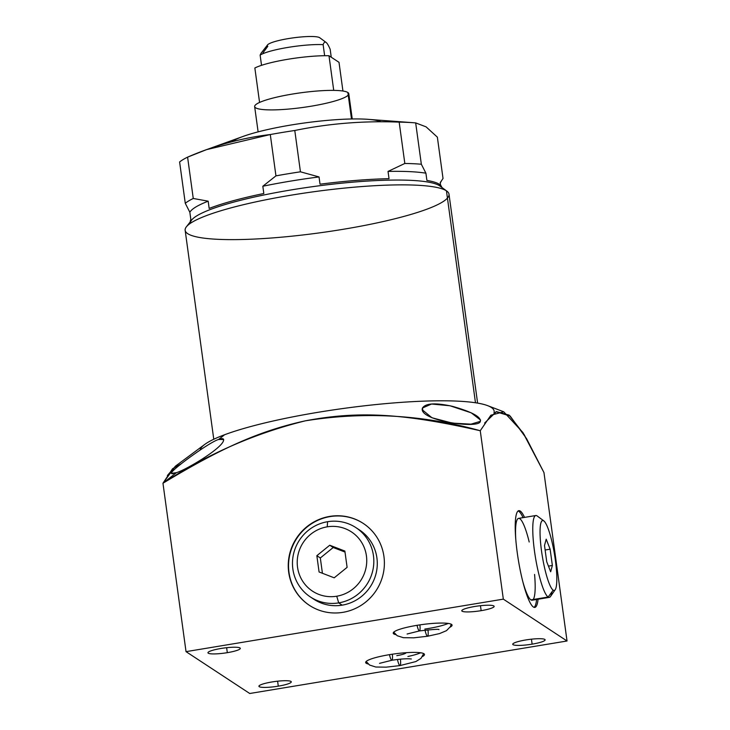<?xml version="1.0" encoding="UTF-8"?>
<svg xmlns="http://www.w3.org/2000/svg" width="730" height="730" viewBox="0 0 730 730"><rect width="100%" height="100%" fill="white"/><g stroke="black" fill="none" stroke-linecap="round" stroke-linejoin="round"><path stroke-width="1.09" d="M267.81 46.282L263.019 52.797L267.81 46.282A26.7 4.161 -7.8 0 1 288.542 38.562A26.7 4.161 -7.8 0 1 319.685 37.695L326.018 42.377C327.104 43.07 328.491 45.369 330.17 49.284L331.256 57.232L330.17 49.284C328.491 45.369 327.104 43.07 326.018 42.377L319.685 37.695A26.7 4.161 -7.8 0 1 319.776 37.759A26.7 4.161 -7.8 0 1 319.859 37.823M261.532 65.335L260.126 55.078A37.111 5.785 -7.8 0 1 287.903 47.423A37.111 5.785 -7.8 0 1 323.125 44.649L324.64 55.717L323.125 44.649A37.111 5.785 172.2 0 0 287.903 47.423A37.111 5.785 172.2 0 0 260.126 55.078L261.157 53.117M324.64 55.717L323.125 44.649C323.956 42.386 324.923 41.628 326.018 42.377C324.923 41.628 323.956 42.386 323.125 44.649C323.956 42.386 324.923 41.628 326.018 42.377C327.104 43.07 328.491 45.369 330.17 49.284L331.256 57.232M261.075 53.226L267.545 44.913A26.7 4.161 -7.8 0 1 292.94 37.896A26.7 4.161 -7.8 0 1 319.685 37.695L326.018 42.377M440.61 185.301L440.245 182.609L440.61 185.301L440.245 182.609L443.028 178.485L437.361 137.149L443.028 178.485L437.361 137.149L426.083 126.847L437.361 137.149L426.083 126.847L415.671 122.905L421.338 164.232A133.599 20.832 172.2 0 0 404.831 163.465L399.173 122.129A133.599 20.832 -7.8 0 1 415.671 122.905L426.083 126.847L415.671 122.905A133.599 20.832 172.2 0 0 413.782 122.75A133.599 20.832 172.2 0 0 399.173 122.129L404.831 163.465L388.031 171.413L389.026 178.677L388.031 171.413L404.831 163.465A133.599 20.832 -7.8 0 1 421.338 164.232L415.671 122.905L421.338 164.232L425.909 173.183A126.92 19.783 172.2 0 0 388.031 171.413A126.92 19.783 -7.8 0 1 425.909 173.183L426.904 180.447A126.92 19.783 -7.8 0 1 439.351 184.288A126.92 19.783 -7.8 0 1 441.769 187.364A126.92 19.783 -7.8 0 0 439.351 184.288L439.551 185.739A126.92 19.783 -7.8 0 1 439.98 186.04L446.897 191.15A133.152 20.759 172.2 0 0 446.441 190.84L439.551 185.739A126.92 19.783 172.2 0 0 302.84 188.084A126.92 19.783 172.2 0 0 190.475 223.252A126.92 19.783 -7.8 0 1 302.84 188.084A126.92 19.783 -7.8 0 1 439.551 185.739L446.441 190.84A133.152 20.759 -7.8 0 1 448.996 194.171L477.612 403.106M231.875 141.766A77.937 12.145 -7.8 0 1 306.345 122.722A77.937 12.145 -7.8 0 1 381.024 121.791A77.937 12.145 172.2 0 0 306.345 122.722A77.937 12.145 172.2 0 0 231.875 141.766M190.284 221.811A126.92 19.783 -7.8 0 1 190.84 219.511A126.92 19.783 -7.8 0 0 190.284 221.811A126.92 19.783 -7.8 0 1 190.84 219.511L189.846 212.248A126.92 19.783 -7.8 0 1 208.169 201.179L209.163 208.442L208.169 201.179A126.92 19.783 172.2 0 0 189.846 212.248L185.274 203.296A133.599 20.832 -7.8 0 1 193.258 198.469A133.599 20.832 172.2 0 0 185.274 203.296L179.607 161.969A133.599 20.832 -7.8 0 1 187.592 157.142L193.258 198.469L187.592 157.142C214.583 145.398 242.141 137.861 270.292 134.539A133.599 20.832 -7.8 0 1 294.783 130.487L300.441 171.815A133.599 20.832 172.2 0 0 275.949 175.866L270.292 134.539L275.949 175.866L262.827 186.241L263.822 193.505L262.827 186.241L275.949 175.866A133.599 20.832 -7.8 0 1 300.441 171.815L294.783 130.487C328.993 123.489 363.796 120.706 399.173 122.129C363.796 120.706 328.993 123.489 294.783 130.487A133.599 20.832 172.2 0 0 270.292 134.539L206.526 149.641L187.592 157.142A133.599 20.832 172.2 0 0 179.607 161.969L185.274 203.296L189.846 212.248L190.84 219.511L189.846 212.248L185.274 203.296A133.599 20.832 -7.8 0 1 193.258 198.469L208.169 201.179L193.258 198.469L187.592 157.142C214.583 145.398 242.141 137.861 270.292 134.539A133.599 20.832 -7.8 0 1 294.783 130.487L300.441 171.815L319.037 176.934A126.92 19.783 172.2 0 0 262.827 186.241A126.92 19.783 -7.8 0 1 319.037 176.934L320.032 184.197A126.92 19.783 -7.8 0 1 389.026 178.677L388.031 171.413L404.831 163.465L399.173 122.129C363.796 120.706 328.993 123.489 294.783 130.487M193.258 198.469L208.169 201.179L209.163 208.442A126.92 19.783 -7.8 0 1 263.822 193.505A126.92 19.783 -7.8 0 0 209.163 208.442A126.92 19.783 -7.8 0 1 263.822 193.505L262.827 186.241L275.949 175.866L270.292 134.539M425.909 173.183L426.904 180.447A126.92 19.783 -7.8 0 1 439.351 184.288A126.92 19.783 -7.8 0 0 426.904 180.447L425.909 173.183A126.92 19.783 172.2 0 0 388.031 171.413M319.037 176.934L320.032 184.197A126.92 19.783 -7.8 0 1 389.026 178.677A126.92 19.783 -7.8 0 0 320.032 184.197L319.037 176.934A126.92 19.783 172.2 0 0 262.827 186.241M206.471 149.668L243.117 136.419A77.937 12.145 -7.8 0 1 367.911 119.328L413.782 122.75M213.771 439.25L185.155 230.315A133.152 20.759 -7.8 0 1 302.621 193.359A133.152 20.759 -7.8 0 1 446.441 190.84L475.476 402.768L446.441 190.84A133.152 20.759 172.2 0 0 313.051 191.844A133.152 20.759 172.2 0 0 186.36 226.847A133.152 20.759 172.2 0 0 187.701 233.655M186.36 226.847L191.643 220.058A126.92 19.783 -7.8 0 1 312.404 186.697A126.92 19.783 -7.8 0 1 439.551 185.739L446.441 190.84A133.152 20.759 -7.8 0 1 274.891 237.734A133.152 20.759 -7.8 0 1 229.886 208.169A133.152 20.759 -7.8 0 1 446.441 190.84L475.476 402.768M259.57 102.446L254.852 67.999A45.99 7.172 -7.8 0 1 328.984 55.735L339.003 62.315L342.936 91.022L339.003 62.315L328.984 55.735L333.729 90.383L328.984 55.735L339.003 62.315L342.936 91.022M258.119 131.865L254.651 106.589A47.505 7.409 -7.8 0 1 296.562 93.403A47.505 7.409 -7.8 0 1 347.872 92.509L351.495 118.981L347.872 92.509A47.505 7.409 -7.8 0 1 348.776 93.696L352.243 118.972M255.564 107.775A47.505 7.409 -7.8 0 1 292.447 94.051A47.505 7.409 -7.8 0 1 347.872 92.509A47.505 7.409 -7.8 0 1 348.219 95.082M328.984 55.735A45.99 7.172 -7.8 0 0 254.852 67.999A45.99 7.172 -7.8 0 1 328.984 55.735L333.729 90.383M484.656 423.035L496.491 411.611L509.139 415.142L524.049 434.396L543.969 472.593L567.037 640.995L543.969 472.593L522.899 432.516L503.746 411.811L490.898 415.197L480.258 430.737L503.326 599.138L567.037 640.995L249.742 693.5L186.031 651.644L503.326 599.138L567.037 640.995L249.742 693.5L186.031 651.644L503.326 599.138L480.258 430.737C422.77 414.676 364.462 411.373 305.341 420.827C254.651 433.392 207.183 454.197 162.963 483.242L186.031 651.644L162.963 483.242L175.474 466.132L167.362 475.531M271.916 681.975A16.325 2.546 172.2 0 0 259.241 686.693A16.325 2.546 172.2 0 0 278.285 686.154A16.325 2.546 172.2 0 0 290.969 681.437A16.325 2.546 172.2 0 0 271.916 681.975A16.325 2.546 172.2 0 0 258.922 686.282A16.325 2.546 172.2 0 0 278.285 686.154L277.61 681.19L278.285 686.154A16.325 2.546 172.2 0 0 291.279 681.847A16.325 2.546 172.2 0 0 271.916 681.975M525.755 639.964A16.325 2.546 172.2 0 0 513.071 644.69A16.325 2.546 172.2 0 0 532.124 644.152A16.325 2.546 172.2 0 0 544.799 639.434A16.325 2.546 172.2 0 0 525.755 639.964A16.325 2.546 172.2 0 0 512.761 644.28A16.325 2.546 172.2 0 0 532.124 644.152L531.44 639.188L532.124 644.152A16.325 2.546 172.2 0 0 545.118 639.845A16.325 2.546 172.2 0 0 525.755 639.964M474.783 606.484A16.325 2.546 172.2 0 0 462.099 611.202A16.325 2.546 172.2 0 0 481.152 610.663A16.325 2.546 172.2 0 0 493.827 605.946A16.325 2.546 172.2 0 0 474.783 606.484A16.325 2.546 172.2 0 0 461.789 610.791A16.325 2.546 172.2 0 0 481.152 610.663L480.468 605.699L481.152 610.663A16.325 2.546 172.2 0 0 494.146 606.356A16.325 2.546 172.2 0 0 474.783 606.484M220.944 648.486A16.325 2.546 172.2 0 0 208.269 653.204A16.325 2.546 172.2 0 0 227.313 652.666A16.325 2.546 172.2 0 0 239.997 647.948A16.325 2.546 172.2 0 0 220.944 648.486A16.325 2.546 172.2 0 0 207.95 652.793A16.325 2.546 172.2 0 0 227.313 652.666L226.638 647.702L227.313 652.666A16.325 2.546 172.2 0 0 240.307 648.359A16.325 2.546 172.2 0 0 220.944 648.486M422.451 656.544A29.693 4.626 172.2 0 0 397.668 653.496A29.693 4.626 172.2 0 0 366.223 663.269A29.693 4.626 172.2 0 1 365.657 662.521A29.693 4.626 172.2 0 1 391.846 654.281A29.693 4.626 172.2 0 1 423.911 653.724A29.693 4.626 172.2 0 1 424.486 654.463A29.693 4.626 172.2 0 1 422.451 656.544A29.693 4.626 172.2 0 0 423.911 653.724A29.693 4.626 172.2 0 0 389.282 654.691A29.693 4.626 172.2 0 0 366.223 663.269A29.693 4.626 172.2 0 0 368.175 663.981A29.693 4.626 172.2 0 1 366.223 663.269L366.004 661.654L366.223 663.269A29.693 4.626 172.2 0 0 368.175 663.981M450.018 627.216A29.693 4.626 172.2 0 0 425.234 624.159A29.693 4.626 172.2 0 0 393.789 633.932A29.693 4.626 172.2 0 1 393.224 633.193A29.693 4.626 172.2 0 1 419.412 624.953A29.693 4.626 172.2 0 1 451.487 624.387A29.693 4.626 172.2 0 1 452.052 625.135A29.693 4.626 172.2 0 1 450.018 627.216A29.693 4.626 172.2 0 0 451.487 624.387A29.693 4.626 172.2 0 0 416.848 625.355A29.693 4.626 172.2 0 0 393.789 633.932A29.693 4.626 172.2 0 0 395.742 634.644A29.693 4.626 172.2 0 1 393.789 633.932L393.57 632.317L393.789 633.932A29.693 4.626 172.2 0 0 395.742 634.644M200.084 450.082A148.446 23.141 -7.8 0 1 224.621 434.733A148.446 23.141 -7.8 0 1 392.95 402.996A148.446 23.141 -7.8 0 1 494.027 412.779A148.446 23.141 -7.8 0 0 353.274 407.157A148.446 23.141 -7.8 0 0 200.084 450.082M383.943 556.497A49.02 47.66 123.3 0 1 342.89 612.342A49.02 47.66 123.3 0 1 288.697 572.256A49.02 47.66 123.3 0 1 329.75 516.402A49.02 47.66 123.3 0 1 383.943 556.497A49.02 47.66 -56.7 0 0 363.23 523.41A49.02 47.66 -56.7 0 0 310.907 523.784A49.02 47.66 -56.7 0 0 288.697 572.256A49.02 47.66 -56.7 0 0 309.401 605.343A49.02 47.66 -56.7 0 0 361.724 604.969A49.02 47.66 -56.7 0 0 383.943 556.497M567.037 640.995L249.742 693.5L186.031 651.644L503.326 599.138L567.037 640.995L543.969 472.593L526.549 438.62L510.142 416.018L496.081 411.757L484.638 423.062M520.253 511.082A49.02 8.514 -99.4 0 1 524.532 517.397A49.02 8.514 80.6 0 0 520.253 511.082L518.784 511.329A49.02 8.514 80.6 0 0 518.117 511A49.02 8.514 -99.4 0 1 518.784 511.329A49.02 8.514 -99.4 0 1 523.063 517.634A49.02 8.514 80.6 0 0 518.784 511.329L520.253 511.082A49.02 8.514 80.6 0 0 518.82 510.69A49.02 8.514 80.6 0 0 517.807 556.598A49.02 8.514 80.6 0 0 533.393 607.022A49.02 8.514 -99.4 0 1 517.26 552.765A49.02 8.514 -99.4 0 1 520.253 511.082L518.784 511.329M538.074 599.23A49.02 8.514 -99.4 0 1 533.393 607.022A49.02 8.514 80.6 0 0 534.825 607.415A49.02 8.514 80.6 0 0 538.074 599.23A49.02 8.514 80.6 0 1 533.393 607.022A49.02 8.514 80.6 0 1 516.137 543.293A49.02 8.514 80.6 0 1 524.532 517.397M171.705 472.429L171.386 473.378L176.404 472.666C186.168 469.819 220.57 449.242 223.435 440.957L223.681 439.515L218.571 439.496C210.094 441.787 174.342 467.702 171.705 472.429L171.879 473.743L171.705 472.429C174.342 467.702 210.094 441.787 218.571 439.496L224.621 434.733L218.571 439.496C210.094 441.787 174.342 467.702 171.705 472.429M422.268 409.785L431.941 417.761L452.345 423.117L470.969 424.166L480.34 421.356C481.088 416.857 471.836 411.866 452.6 406.382C435.719 402.604 425.681 403.152 422.469 408.024C417.624 420.489 479.437 429.404 480.34 421.356C481.088 416.857 471.836 411.866 452.6 406.382C435.719 402.604 425.681 403.152 422.469 408.024C417.624 420.489 479.437 429.404 480.34 421.356M480.614 420.097L471.242 412.833L449.963 405.761L431.549 404.018L422.469 408.024L422.944 411.474M175.474 466.132L204.756 444.424A148.446 23.141 -7.8 0 1 224.621 434.733A148.446 23.141 -7.8 0 1 368.267 405.378A148.446 23.141 -7.8 0 1 487.695 405.67L503.746 411.811M176.404 472.666L172.271 473.77L176.404 472.666L162.963 483.242L176.404 472.666C186.168 469.819 220.57 449.242 223.435 440.957C224.238 438.474 222.613 437.991 218.571 439.496C222.613 437.991 224.238 438.474 223.435 440.957C220.57 449.242 186.168 469.819 176.404 472.666L162.963 483.242C222.641 447.189 260.327 430.755 305.341 420.827C358.841 410.698 403.152 413.326 480.258 430.737C422.77 414.676 364.462 411.373 305.341 420.827C254.651 433.392 207.183 454.197 162.963 483.242L186.031 651.644M363.376 523.501A49.02 47.66 -56.7 0 0 311.126 524.021A49.02 47.66 -56.7 0 0 288.989 572.448A49.02 47.66 -56.7 0 0 309.547 605.435A49.02 47.66 123.3 0 1 288.989 572.448L288.989 572.448A49.02 47.66 123.3 0 1 311.126 524.021A49.02 47.66 123.3 0 1 363.376 523.501A49.02 47.66 -56.7 0 0 311.126 524.021A49.02 47.66 -56.7 0 0 288.989 572.448A49.02 47.66 -56.7 0 0 309.547 605.435M355.93 527.635A41.473 40.333 -56.7 0 0 327.597 521.704L327.223 526.832A35.451 34.465 -56.7 0 0 297.539 567.219A35.451 34.465 -56.7 0 0 336.731 596.218L338.711 602.889A41.473 40.333 -56.7 0 0 372.774 570.577A41.473 40.333 -56.7 0 0 355.93 527.635L359.388 529.907A41.473 40.333 123.3 0 1 376.233 572.849A41.473 40.333 123.3 0 1 342.169 605.161A41.473 40.333 123.3 0 1 312.139 598.053A41.473 40.333 -56.7 0 0 370.32 586.71A41.473 40.333 -56.7 0 0 357.627 528.812A41.473 40.333 123.3 0 1 376.452 571.818A41.473 40.333 123.3 0 1 342.169 605.161A41.473 40.333 123.3 0 1 313.836 599.23L310.378 596.957A41.473 40.333 -56.7 0 0 338.711 602.889L342.169 605.161L338.711 602.889A41.473 40.333 123.3 0 1 292.858 568.962A41.473 40.333 123.3 0 1 327.597 521.704A41.473 40.333 -56.7 0 0 293.533 554.006A41.473 40.333 -56.7 0 0 310.378 596.957M534.059 607.351A49.02 8.514 80.6 0 0 536.605 599.476A49.02 8.514 -99.4 0 1 534.059 607.351A49.02 8.514 80.6 0 0 536.605 599.476M533.165 599.512A41.473 7.209 -99.4 0 1 530.92 599.887A41.473 7.209 -99.4 0 1 522.707 581.235A41.473 7.209 80.6 0 0 530.92 599.887L548.139 597.03A41.473 7.209 80.6 0 0 549.352 597.368L532.124 600.215A41.473 7.209 -99.4 0 1 530.92 599.887A41.473 7.209 -99.4 0 1 522.707 581.235M529.204 541.998A41.473 7.209 80.6 0 0 519.057 518.382A41.473 7.209 80.6 0 0 515.782 539.379A41.473 7.209 -99.4 0 1 519.796 518.702M555.202 589.721L550.493 596.51A41.473 7.209 -99.4 0 1 548.139 597.03A41.473 7.209 80.6 0 1 534.387 550.383A41.473 7.209 80.6 0 1 537.317 516.083A41.473 7.209 80.6 0 0 537.015 515.855A41.473 7.209 -99.4 0 1 537.17 515.964L543.813 520.873A35.451 6.159 80.6 0 0 543.686 520.782L537.015 515.855A41.473 7.209 80.6 0 0 535.811 515.526A41.473 7.209 80.6 0 0 534.953 554.371A41.473 7.209 80.6 0 0 548.139 597.03L553.185 590.168A35.451 6.159 80.6 0 0 555.202 589.721A35.451 6.159 80.6 0 0 554.508 554.471A35.451 6.159 80.6 0 0 543.813 520.873M530.92 599.887L548.139 597.03A41.473 7.209 -99.4 0 1 534.488 551.132A41.473 7.209 -99.4 0 1 537.015 515.855L543.686 520.782A35.451 6.159 80.6 0 0 541.514 550.931A35.451 6.159 80.6 0 0 553.185 590.168A35.451 6.159 80.6 0 0 555.347 560.019A35.451 6.159 80.6 0 0 543.686 520.782A35.451 6.159 80.6 0 0 541.514 550.931A35.451 6.159 80.6 0 0 553.185 590.168L548.139 597.03L530.92 599.887A41.473 7.209 80.6 0 0 534.57 574.437M546.733 561.771L544.507 545.483L546.204 539.178L550.128 549.179L552.364 565.476L550.666 571.773L546.733 561.771L544.507 545.483L546.204 539.178L550.128 549.179L552.364 565.476L550.666 571.773L546.733 561.771L550.666 571.773L552.364 565.476L548.44 566.124L552.364 565.476L550.128 549.179L545.127 550.009L550.128 549.179L546.204 539.178L544.507 545.483L546.733 561.771M515.782 539.379A41.473 7.209 -99.4 0 1 518.583 518.373L535.811 515.526M336.731 596.218A35.451 34.465 -56.7 0 0 366.414 555.822A35.451 34.465 -56.7 0 0 327.223 526.832A35.451 34.465 -56.7 0 0 297.539 567.219A35.451 34.465 -56.7 0 0 336.731 596.218A35.451 34.465 -56.7 0 0 366.414 555.822A35.451 34.465 -56.7 0 0 327.223 526.832L327.597 521.704A41.473 40.333 123.3 0 1 373.45 555.63A41.473 40.333 123.3 0 1 338.711 602.889L336.731 596.218L338.711 602.889L342.169 605.161M345.007 552.053L333.218 547.509L345.007 552.053L333.218 547.509L329.741 545.228L316.847 555.694L319.083 571.991L334.212 577.813L347.106 567.356L344.87 551.059L347.106 567.356L334.212 577.813L319.083 571.991L316.847 555.694L329.741 545.228L344.87 551.059L347.106 567.356L334.212 577.813L319.083 571.991L316.847 555.694L329.741 545.228L344.87 551.059L329.741 545.228L333.218 547.509L320.324 557.976L322.423 573.278L320.324 557.976L316.847 555.694L320.324 557.976L322.423 573.278M333.218 547.509L320.324 557.976L333.218 547.509L329.741 545.228M397.458 659.473A8.906 1.551 80.6 0 0 399.976 665.587A8.906 1.551 -99.4 0 1 397.458 659.473A8.906 1.551 80.6 0 0 399.967 665.587A8.906 1.551 80.6 0 0 400.414 659.154M389.464 654.655A8.906 1.551 80.6 0 0 391.873 660.258A8.906 1.551 80.6 0 0 392.348 654.208A8.906 1.551 -99.4 0 1 391.873 660.258A8.906 1.551 -99.4 0 1 389.464 654.655A8.906 1.551 -99.4 0 0 391.873 660.258L379.527 663.351M406.209 652.684A11.872 1.852 -7.8 0 1 396.791 655.659M438.912 629.652C439.57 628.959 433.072 629.379 419.44 630.93A8.906 1.551 -99.4 0 1 417.04 625.327A8.906 1.551 80.6 0 0 419.44 630.93A8.906 1.551 80.6 0 0 419.914 624.871A8.906 1.551 80.6 0 1 419.44 630.93A8.906 1.551 80.6 0 1 417.04 625.327M451.277 624.26L450.273 626.787L446.468 630.665L439.533 633.585L427.552 636.25A8.906 1.551 -99.4 0 1 425.033 630.136A8.906 1.551 80.6 0 0 427.552 636.25L413.746 637.828L403.352 637.692L397.166 635.711L393.744 632.144M185.274 203.296L179.607 161.969A133.599 20.832 -7.8 0 1 187.592 157.142M351.495 118.981L347.872 92.509A47.505 7.409 -7.8 0 1 286.671 109.235A47.505 7.409 -7.8 0 1 270.611 98.687A47.505 7.409 -7.8 0 1 347.872 92.509M278.285 686.154A16.325 2.546 -7.8 0 1 259.771 685.288A16.325 2.546 -7.8 0 1 287.246 680.743A16.325 2.546 -7.8 0 1 278.285 686.154L277.61 681.19M532.124 644.152A16.325 2.546 -7.8 0 1 513.61 643.285A16.325 2.546 -7.8 0 1 541.085 638.741A16.325 2.546 -7.8 0 1 532.124 644.152L531.44 639.188M481.152 610.663A16.325 2.546 -7.8 0 1 462.628 609.796A16.325 2.546 -7.8 0 1 490.113 605.252A16.325 2.546 -7.8 0 1 481.152 610.663L480.468 605.699M227.313 652.666A16.325 2.546 -7.8 0 1 208.798 651.799A16.325 2.546 -7.8 0 1 236.274 647.255A16.325 2.546 -7.8 0 1 227.313 652.666L226.638 647.702M288.697 572.256A49.02 47.66 -56.7 0 0 365.821 601.976A49.02 47.66 -56.7 0 0 354.442 518.893A49.02 47.66 -56.7 0 0 288.697 572.256L288.989 572.448M503.326 599.138L480.258 430.737M181.46 463.605L172.563 468.742L162.963 483.242M224.621 434.733L218.571 439.496M523.063 517.634A49.02 8.514 80.6 0 0 518.117 511M366.004 661.654L366.223 663.269M393.57 632.317L393.789 633.932M553.185 590.168A35.451 6.159 -99.4 0 1 540.072 534.196A35.451 6.159 -99.4 0 1 552.044 542.061A35.451 6.159 -99.4 0 1 553.185 590.168L548.139 597.03A41.473 7.209 80.6 0 0 551.917 591.902M537.015 515.855L543.686 520.782M552.364 565.476L548.44 566.124M550.128 549.179L545.127 550.009M327.223 526.832A35.451 34.465 123.3 0 1 364.179 573.935A35.451 34.465 123.3 0 1 304.529 583.808A35.451 34.465 123.3 0 1 327.223 526.832L327.597 521.704A41.473 40.333 -56.7 0 0 301.034 588.362A41.473 40.333 -56.7 0 0 370.831 576.819A41.473 40.333 -56.7 0 0 327.597 521.704M316.847 555.694L320.324 557.976M420.653 652.775A29.684 4.626 -7.8 0 1 407.897 656.498M427.981 629.826A8.906 1.551 -99.4 0 1 427.534 636.259A8.906 1.551 -99.4 0 1 425.033 630.136M448.22 623.438A29.684 4.626 -7.8 0 1 424.814 629.077M323.125 44.649A37.111 5.785 172.2 0 0 287.903 47.423A37.111 5.785 172.2 0 0 260.126 55.078M275.949 175.866A133.599 20.832 -7.8 0 1 300.441 171.815M404.831 163.465A133.599 20.832 -7.8 0 1 421.338 164.232M399.173 122.129A133.599 20.832 -7.8 0 1 415.671 122.905M439.351 184.288A126.92 19.783 -7.8 0 1 441.769 187.364M208.169 201.179A126.92 19.783 172.2 0 0 189.846 212.248M326.137 42.459L319.776 37.759M440.263 182.71L441.102 181.624M423.71 653.596L420.973 658.369L415.881 661.553L399.976 665.587L386.179 667.156L375.786 667.028L369.59 665.048L366.168 661.48M411.328 658.989L411.346 658.989C407.057 658.496 400.569 658.925 391.873 660.258M419.44 630.93L407.094 634.014"/></g></svg>
